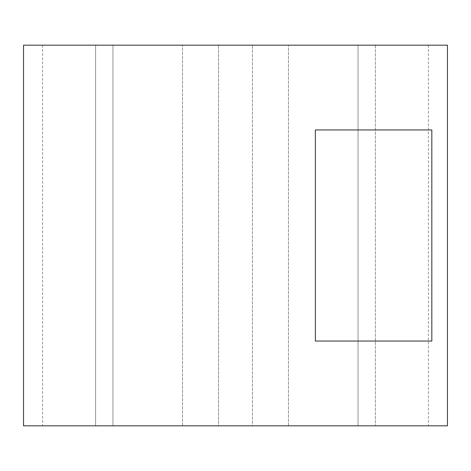 <?xml version="1.0" encoding="UTF-8"?>
<svg xmlns="http://www.w3.org/2000/svg" width="471" height="471" viewBox="0 0 471 471"><rect width="100%" height="100%" fill="white"/><g stroke="black" fill="none" stroke-linecap="round" stroke-linejoin="round"><path stroke-width="0.35" stroke-dasharray="2.35 1.77" d="M428.375 45.169L358.048 45.169L358.048 425.831L428.375 425.831L358.048 425.831L358.048 45.169L428.375 45.169L428.375 425.831M315.358 341.051L315.358 129.949L431.83 129.949L315.358 129.949L431.83 129.949L431.83 341.051L315.358 341.051M23.55 45.169L447.45 45.169M23.55 425.831L218.544 425.831L218.544 45.169L218.544 425.831L112.952 425.831L112.952 45.169L112.952 425.831L358.048 425.831L252.456 425.831L252.456 45.169L252.456 425.831L447.45 425.831M95.613 45.169L42.626 45.169L112.952 45.169L95.613 45.169L95.613 425.831L42.626 425.831L112.952 425.831L95.613 425.831L95.613 45.169M288.488 425.831L288.488 45.169L288.488 425.831M182.512 425.831L182.512 45.169L182.512 425.831M375.387 45.169L375.387 425.831L375.387 45.169M42.626 45.169L42.626 425.831"/><path stroke-width="0.71" d="M431.83 341.051L431.83 129.949L315.358 129.949L315.358 341.051L431.83 341.051M447.45 45.169L23.55 45.169L23.55 425.831L447.45 425.831L447.45 45.169"/></g></svg>

